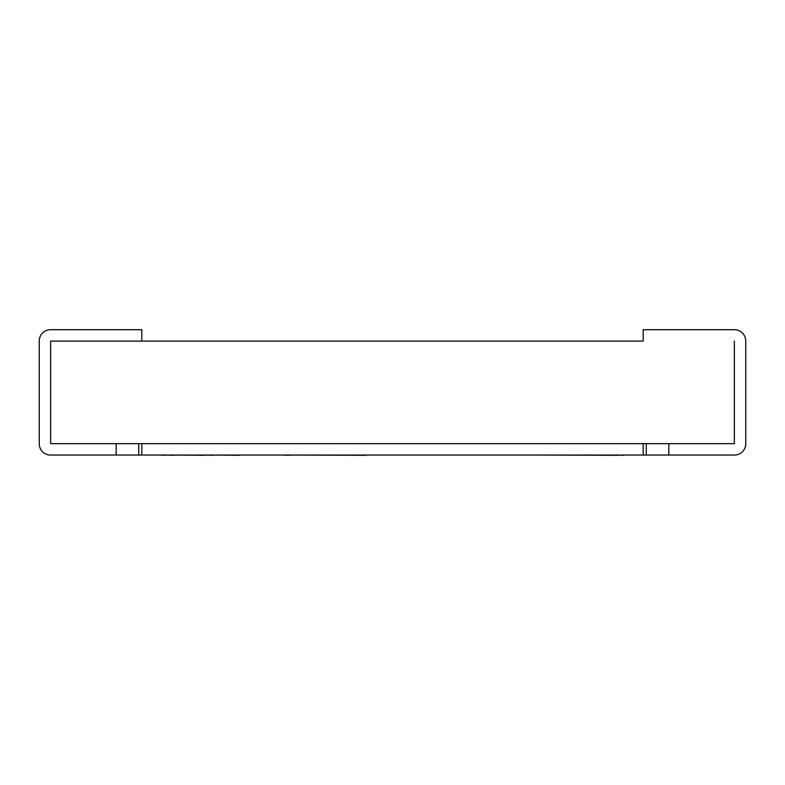 <?xml version="1.0" encoding="UTF-8"?>
<svg xmlns="http://www.w3.org/2000/svg" width="785" height="785" viewBox="0 0 785 785"><rect width="100%" height="100%" fill="white"/><g stroke="black" fill="none" stroke-linecap="round" stroke-linejoin="round"><path stroke-width="1.18" d="M668.83 455.055L734.466 455.055A11.284 11.284 0 0 0 745.75 443.78L745.75 340.994A11.284 11.284 0 0 0 734.466 329.71L643.19 329.71L643.19 341.112L50.642 341.112L141.81 341.112L141.81 329.71L50.534 329.71A11.284 11.284 0 0 0 39.25 340.994L39.25 443.78A11.284 11.284 0 0 0 50.534 455.055L116.17 455.055L116.17 443.662L50.642 443.662L50.642 341.112L50.642 443.662L734.358 443.662L734.358 341.112L734.358 443.662L668.83 443.662L668.83 455.055L138.729 455.055L138.729 443.662M116.17 455.055L138.729 455.055M643.19 455.055L643.19 443.662L141.81 443.662L141.81 455.055M243.635 455.055L239.533 455.055M213 455.055L239.533 455.29M205.003 455.055L213 455.29M174.309 455.055L205.003 455.29M164.87 455.055L174.309 455.29M160.493 455.055L164.87 455.29M368.479 455.055L366.153 455.055M289.851 455.055L366.153 455.29M288.625 455.055L289.851 455.29M288.007 455.055L288.625 455.29M283.012 455.055L288.007 455.29M497.425 455.055L414.284 455.055M624.32 455.055L623.3 455.055M618.649 455.055L623.3 455.29M541.189 455.055L618.649 455.29M646.271 455.055L646.271 443.662"/></g></svg>
